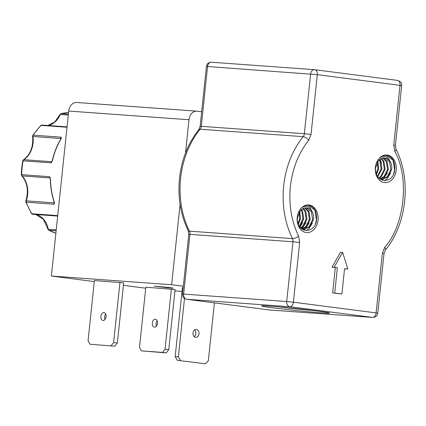 <?xml version="1.0" encoding="UTF-8"?>
<svg xmlns="http://www.w3.org/2000/svg" width="426" height="426" viewBox="0 0 426 426"><rect width="100%" height="100%" fill="white"/><g stroke="black" fill="none" stroke-linecap="round" stroke-linejoin="round"><path stroke-width="0.64" d="M67.01 127.246L41.173 125.382A1.587 0.777 -134.7 0 0 40.758 125.505L32.845 135.298A1.587 0.607 32.9 0 1 33.271 135.159L61.094 137.172L61.323 137.997L60.886 139.238A61.195 46.503 94.1 0 0 52.515 160.405L51.887 161.875L50.966 162.791L22.754 160.81L21.726 167.684L21.3 174.633L49.507 176.699L50.22 177.738L50.343 179.261C50.46 187.195 51.711 194.751 54.086 201.94L54.453 203.388L54.049 204.214A1.587 1.209 -85.9 0 1 53.942 203.314A1.587 1.209 -85.9 0 1 54.049 202.845L26.22 200.832A1.587 0.357 -160.3 0 0 25.816 200.923L25.826 202.015A1.587 0.532 159.6 0 0 26.22 202.201A61.195 46.503 94.1 0 0 31.886 213.735L57.723 215.604M54.453 203.388A0.793 0.575 -167.7 0 1 54.251 202.781L54.049 204.214L26.22 202.201A1.587 1.209 94.1 0 1 26.114 201.306A1.587 1.209 94.1 0 1 26.22 200.832A21.06 16.002 94.1 0 0 22.109 175.917L49.933 177.924A1.587 1.209 -85.9 0 1 49.507 176.699L50.183 178.132A0.793 0.335 154.3 0 1 50.108 178.057L50.108 178.057A0.793 0.335 154.3 0 1 50.22 177.738M60.886 139.238A0.793 0.288 -149.1 0 0 60.673 139.307L60.811 138.503A1.587 1.209 -85.9 0 1 60.806 138.019A1.587 1.209 -85.9 0 1 61.094 137.172L60.998 138.578A0.793 0.607 179.3 0 1 60.993 138.498L60.993 138.498A0.793 0.607 179.3 0 1 61.323 137.997M321.38 312.833A34.176 0.953 -174 0 0 329.586 313.046A34.176 0.953 -174 0 0 307.029 309.798A34.176 0.953 -174 0 0 269.839 306.172A34.176 0.953 -174 0 0 261.639 305.905A34.176 0.953 -174 0 0 283.306 309.1A34.176 0.953 -174 0 0 321.38 312.833M103.071 320.496A3.972 2.583 -82.6 0 0 106.053 316.8A3.972 2.583 -82.6 0 0 103.997 312.604A3.972 2.583 -82.6 0 0 103.901 312.593A3.972 2.583 -82.6 0 0 100.919 316.284A3.972 2.583 -82.6 0 0 102.975 320.485A3.972 2.583 -82.6 0 0 103.071 320.496M169.836 287.561L173.137 288.114L167.594 287.774L154.164 286.118L169.836 287.561M195.598 337.349A3.972 3.019 94.1 0 0 195.726 337.36A3.972 3.019 94.1 0 0 199.017 333.702A3.972 3.019 94.1 0 0 196.429 329.447A3.972 3.019 94.1 0 0 196.301 329.436A3.972 3.019 94.1 0 0 193.01 333.095A3.972 3.019 94.1 0 0 195.598 337.349M194.655 329.921A3.972 3.019 -85.9 0 1 194.171 336.641M154.494 327.141A3.972 2.583 -82.6 0 0 157.476 323.446A3.972 2.583 -82.6 0 0 155.421 319.25A3.972 2.583 -82.6 0 0 155.325 319.239A3.972 2.583 -82.6 0 0 152.343 322.929A3.972 2.583 -82.6 0 0 154.404 327.131A3.972 2.583 -82.6 0 0 154.494 327.141M297.21 217.409A13.829 10.506 94.1 0 0 306.193 232.505A13.829 10.506 94.1 0 0 318.068 220.109A13.829 10.506 94.1 0 0 309.084 205.012A13.829 10.506 94.1 0 0 297.21 217.409M297.486 217.548C295.442 232.99 314.995 235.189 316.561 219.954C317.221 212.547 314.952 207.734 309.761 205.502A13.499 10.256 94.1 0 0 308.397 205.284A13.499 10.256 94.1 0 0 301.997 207.584C306.31 204.922 309.643 206.184 312.002 211.381A10.81 8.211 94.1 0 0 306.459 207.84A10.81 8.211 94.1 0 0 300.41 210.604L297.486 217.548M375.359 167.45A13.829 10.506 94.1 0 0 384.343 182.546A13.829 10.506 94.1 0 0 396.217 170.144A13.829 10.506 94.1 0 0 387.234 155.048A13.829 10.506 94.1 0 0 375.359 167.45M375.636 167.583C373.586 183.015 393.15 185.235 394.71 169.99C395.365 162.583 393.102 157.764 387.91 155.543A13.499 10.256 94.1 0 0 386.547 155.32A13.499 10.256 94.1 0 0 380.146 157.625C384.46 154.957 387.793 156.225 390.152 161.417A10.81 8.211 94.1 0 0 384.609 157.876A10.81 8.211 94.1 0 0 378.56 160.645L375.636 167.583M299.675 211.525L300.522 218.708L298.344 224.3M298.046 223.448L299.718 218.65L299.19 212.276M301.517 209.528L302.556 211.067L303.743 218.943L299.595 226.707M299.281 226.211L302.939 218.884L301.752 211.008L301.07 209.922M303.28 208.426L305.777 211.296L306.965 219.177L303.376 226.435L300.815 228.192M300.522 227.883L302.572 226.376L306.161 219.118L304.973 211.237L302.843 208.639M304.989 207.904L308.999 211.53L310.187 219.406L306.598 226.669L302.093 229.007M301.699 228.874L305.788 226.611L309.377 219.347L308.195 211.472L304.569 207.989M312.002 211.381C313.366 213.74 313.829 216.493 313.403 219.64L309.814 226.904L303.69 229.31L301.443 228.773M301.858 229.103L303.69 229.31M303.291 229.268L309.01 226.845L312.599 219.582L311.411 211.706L306.251 207.824M376.195 173.488L377.867 168.691L377.34 162.311M377.825 161.566L378.671 168.749L376.493 174.34M379.672 159.564L380.706 161.103L381.893 168.984L377.745 176.742M377.431 176.252L381.089 168.925L379.901 161.044L379.22 159.963M381.43 158.461L383.927 161.337L385.115 169.213L381.526 176.476L378.964 178.233M378.671 177.919L380.722 176.417L384.311 169.154L383.123 161.278L380.993 158.674M383.139 157.94L387.149 161.571L388.336 169.447L384.747 176.705L380.242 179.048M379.848 178.909L383.938 176.646L387.527 169.388L386.345 161.513L382.718 158.025M390.152 161.417C391.515 163.781 391.979 166.534 391.553 169.681L387.964 176.939L381.84 179.351L379.593 178.808M380.008 179.138L381.84 179.351M381.44 179.309L387.159 176.881L390.748 169.623L389.561 161.742L384.401 157.865M180.081 204.405L171.641 284.722L51.376 276.032L68.714 111.058L188.979 119.749L185.475 153.099M188.979 119.749A9.537 7.247 -85.9 0 1 196.86 111.165A9.537 7.247 -85.9 0 1 197.169 111.197L201.663 111.777M183.329 286.229L171.641 284.722M196.86 111.165L76.595 102.48A9.537 7.247 94.1 0 0 68.714 111.058M51.376 276.032L94.284 281.575M123.407 285.34L145.708 288.221M94.396 280.542L123.668 282.869L117.342 343.036L114.807 346.231L89.902 344.224L88.07 340.709L94.396 280.542M174.948 290.905L182.019 291.416M214.411 302.854L208.325 360.742L205.433 363.767L177.354 360.316L175.166 356.637L182.419 287.619L183.18 287.672M145.82 287.188L175.091 289.515L168.771 349.682L165.054 349.203L162.514 352.398L141.325 350.87L139.494 347.355L145.82 287.188M119.951 282.385L113.63 342.557L111.09 345.752M89.902 344.224L114.807 346.231M104.993 319.495A3.972 2.583 97.4 0 1 105.696 314.074M177.354 360.316L205.433 363.767M180.549 360.55L178.361 356.871L184.501 298.434M141.325 350.87L166.231 352.877L168.771 349.682M156.417 326.14A3.972 2.583 97.4 0 1 157.119 320.719M171.374 289.03L165.054 349.203M113.63 342.557L117.342 343.036M175.166 356.637L178.361 356.871M166.231 352.877L162.514 352.398M56.131 230.785L48.969 230.269A1.587 0.974 118.5 0 1 48.713 230.194L55.875 233.208M25.826 202.015L31.487 213.543A1.587 0.719 -32.2 0 0 31.886 213.735A1.587 1.209 94.1 0 0 32.717 214.278A1.587 1.209 94.1 0 0 32.823 214.283M54.107 203.324L54.251 202.781L53.942 203.314M54.208 202.925L54.086 201.94M50.343 179.261L50.092 177.999M51.887 161.875A0.793 0.298 -143 0 1 51.834 161.576L51.834 161.576A0.793 0.298 -143 0 1 51.929 161.529L50.966 162.791A1.587 1.209 -85.9 0 1 51.637 161.704L23.813 159.697A1.587 0.895 -122.9 0 0 23.451 159.777L22.754 160.81M52.515 160.405L51.834 161.576M60.673 139.307L60.673 139.307C56.866 145.697 54.086 152.737 52.318 160.432M61.024 113.662L59.954 114.573A1.587 0.431 23.5 0 1 60.364 114.461A1.587 1.209 94.1 0 1 61.227 113.646A61.195 46.503 94.1 0 1 68.554 112.565L61.024 113.662A1.587 1.001 75.8 0 1 61.227 113.646L68.389 114.163M56.232 229.832L48.298 229.257A1.587 0.351 168.8 0 1 47.914 229.108L48.713 230.194M21.3 174.633L21.737 175.757A1.587 0.847 -43.5 0 0 22.109 175.917A1.587 1.209 94.1 0 1 21.678 174.692A61.195 46.503 94.1 0 1 22.109 167.695A61.195 46.503 94.1 0 1 23.142 160.778A1.587 1.209 94.1 0 1 23.813 159.697A21.06 16.002 94.1 0 0 32.983 136.496A1.587 0.272 172.4 0 1 32.6 136.368C33.43 146.826 30.379 154.627 23.451 159.777M344.549 268.779L347.861 269.088L342.626 252.394L340.566 252.245L332.014 267.155L335.31 267.581L332.653 292.864L339.847 293.796L341.908 293.945L344.565 268.662L347.861 269.088M332.653 292.864L341.908 293.945M335.31 267.581L337.371 267.73L334.714 293.013M332.014 267.155L337.371 267.73M342.626 252.394L334.075 267.304M299.984 227.244L302.673 222.58M301.874 228.831L305.889 222.809M303.669 230.131L304.819 229.3M305.096 229.066L309.111 223.043M306.337 230.684L308.839 228.815L312.333 223.277M315.448 223.783L316.438 219.976L314.857 210.13L308.222 205.273M381.542 163.147L380.114 159.223M381.818 180.166L382.969 179.341M383.246 179.106L387.261 173.084M384.492 180.725L386.989 178.856L390.482 173.313M393.597 173.819L394.588 170.011L393.006 160.171L386.371 155.309M277.885 306.821A32.605 0.911 -174 0 0 313.499 310.565M180.629 178.361A79.476 60.391 -85.9 0 1 200.119 129.227A4.766 2.098 -140.9 0 0 198.846 129.632C188.063 143.189 181.609 159.425 179.484 178.329C177.637 197.259 180.539 214.672 188.201 230.562A4.766 1.896 -26.3 0 0 189.41 231.153A79.476 60.391 -85.9 0 1 180.629 178.361M283.684 185.811A79.476 60.391 -85.9 0 1 303.179 136.671L200.119 129.227A4.766 3.621 94.1 0 0 201.29 126.277L207.569 66.525L206.424 66.493L200.145 126.245L304.345 133.721A4.766 3.621 -85.9 0 1 303.179 136.671A4.766 2.098 -140.9 0 1 308.696 140.308L311.033 134.414L317.317 74.662L400.025 85.349L393.746 145.101L395.397 145.378L395.983 149.1A4.766 1.896 153.7 0 1 394.801 151.438C409.695 177.44 404.62 225.737 384.726 247.25A4.766 2.098 39.1 0 1 385.338 250.035L384.039 253.422L382.388 253.145L376.11 312.897L293.397 302.21L299.68 242.458L292.992 241.766L286.709 301.517L183.654 294.073L189.937 234.321A4.766 3.621 94.1 0 0 189.41 231.153L292.465 238.603A79.476 60.391 -85.9 0 1 283.684 185.811M188.201 230.562L188.787 234.289L292.992 241.766A4.766 3.621 -85.9 0 0 292.465 238.603A4.766 1.896 -26.3 0 0 298.626 236.121C291.389 221.089 288.636 204.544 290.372 186.497C292.428 168.488 298.535 153.094 308.696 140.308M42.201 125.09A1.587 1.209 94.1 0 0 41.988 125.052A1.587 1.209 94.1 0 0 41.173 125.382A61.195 46.503 94.1 0 0 33.271 135.159A1.587 1.209 94.1 0 0 32.978 136.006A1.587 1.209 94.1 0 0 32.983 136.496L60.811 138.503A21.06 16.002 -85.9 0 1 60.865 138.94M188.787 234.289L182.509 294.041L183.654 294.073A4.766 3.621 -85.9 0 0 186.753 299.276A4.766 3.099 97.4 0 1 186.641 299.265L269.349 309.958A4.766 3.099 -82.6 0 0 269.461 309.968L186.753 299.276L289.808 306.725L372.521 317.413L269.461 309.968A4.766 3.621 -85.9 0 0 269.615 309.984L269.349 309.958A4.766 3.099 -82.6 0 1 269.237 309.936M50.529 179.298A61.195 46.503 94.1 0 0 54.283 202.03M35.795 214.502A21.06 16.002 94.1 0 1 48.298 229.257A1.587 1.209 94.1 0 0 48.969 230.269A61.195 46.503 94.1 0 0 55.875 233.192M269.775 309.99A4.766 3.621 -85.9 0 1 269.615 309.984L372.675 317.429A4.766 3.621 -85.9 0 1 372.521 317.413A4.766 3.099 -82.6 0 0 376.11 312.897L377.761 313.174L384.039 253.422M311.033 134.414L304.345 133.721L310.629 73.975A4.766 3.621 -85.9 0 1 314.569 69.683A4.766 3.621 -85.9 0 1 314.723 69.699A4.766 3.099 97.4 0 1 314.835 69.71A4.766 3.099 97.4 0 1 317.317 74.662L207.569 66.525A4.766 3.621 -85.9 0 1 211.509 62.233A4.766 3.621 -85.9 0 1 211.663 62.249M47.93 125.478A21.06 16.002 94.1 0 0 60.364 114.461L68.293 115.036M289.808 306.725A4.766 3.621 -85.9 0 1 286.709 301.517L293.397 302.21A4.766 3.099 97.4 0 1 289.808 306.725M206.424 66.493C207.121 64.896 206.546 62.776 211.509 62.233L314.569 69.683L397.543 80.397C402.602 82.154 401.217 83.943 401.675 85.626L400.025 85.349A4.766 3.099 -82.6 0 0 397.543 80.397A4.766 3.099 -82.6 0 0 397.431 80.386M54.203 202.393A21.06 16.002 -85.9 0 1 54.049 202.845L54.235 202.819M299.68 242.458L298.626 236.121M384.726 247.25L382.388 253.145M393.746 145.101L394.801 151.438M200.145 126.245L198.846 129.632M182.509 294.041C183.047 295.74 181.423 297.391 186.641 299.265M57.675 216.083L32.717 214.278L31.487 213.543M40.758 125.505L41.988 125.052L67.052 126.863M395.983 149.1C411.628 179.516 406.931 224.353 385.338 250.035M401.675 85.626L395.397 145.378M32.845 135.298L32.6 136.368M372.675 317.429C377.867 316.779 376.967 314.761 377.761 313.174M59.954 114.573L54.746 121.98L47.85 125.473M21.737 175.757C27.434 182.584 28.798 190.97 25.816 200.923M47.914 229.108L43.388 219.268L35.752 214.502"/></g></svg>
